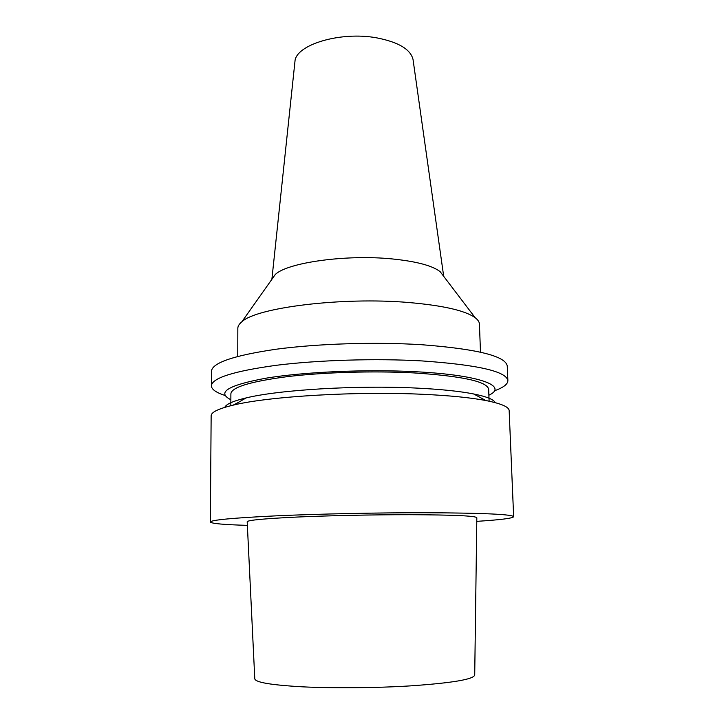<?xml version="1.0" encoding="UTF-8"?>
<svg xmlns="http://www.w3.org/2000/svg" width="724" height="724" viewBox="0 0 724 724"><rect width="100%" height="100%" fill="white"/><g stroke="black" fill="none" stroke-linecap="round" stroke-linejoin="round"><path stroke-width="1.09" d="M254.785 678.804C255.355 682.397 271.391 685.085 302.913 686.85C333.728 688.361 375.883 687.999 410.128 685.899C452.337 682.976 473.867 679.338 474.718 674.967L476.826 517.75C476.057 515.886 453.55 514.873 409.313 514.701C373.412 514.674 329.167 515.606 296.985 517.054C264.097 518.637 247.499 520.203 247.192 521.76L254.785 678.804M247.364 525.362C223.716 524.683 211.381 523.561 210.349 522.013C210.992 519.977 233.119 517.913 276.731 515.814C319.592 513.886 378.887 512.655 426.336 512.728C483.451 513.008 512.556 514.339 513.651 516.719C512.673 518.303 500.384 519.85 476.781 521.352M513.651 516.719L509.153 410.626C509.062 406.969 501.307 403.603 485.904 400.544C470.645 397.63 449.676 395.557 423.015 394.308C356.832 391.114 269.491 396.336 234.024 404.942C218.738 408.535 211.109 412.164 211.146 415.829L210.349 522.013M495.216 402.635C493.777 399.476 486.573 396.58 473.614 393.956C459.613 391.213 440.59 389.25 416.553 388.082C356.941 385.077 278.731 389.856 246.079 397.928C233.219 400.996 226.123 404.146 224.793 407.359M233.146 405.141L238.449 402.363M489.116 401.196L488.655 389.268C487.27 381.494 462.129 376.028 413.241 372.878C373.068 370.769 323.402 372.281 287.256 376.652C250.368 381.521 231.571 387.231 230.884 393.766L230.838 405.702M230.865 399.72C216.277 392.426 227.979 385.249 265.961 378.19C304.071 371.883 366.67 369.104 416.11 371.756C480.899 375.05 508.348 386.236 488.881 395.214M225.2 395.53C216.159 392.625 211.553 389.385 211.363 385.82C212.051 378 233.671 371.168 276.215 365.303C317.999 360.054 375.738 358.289 422.074 360.932C477.885 364.842 506.492 371.412 507.877 380.643C507.823 384.218 503.325 387.612 494.392 390.833M507.877 380.643L507.262 366.072C505.841 356.118 477.297 349.004 421.621 344.714C375.403 341.809 317.836 343.628 276.161 349.221C233.725 355.475 212.168 362.815 211.471 371.231L211.363 385.82M480.492 352.163L479.424 324.09C479.351 321.936 477.931 319.818 475.179 317.727C465.242 310.551 442.952 305.474 408.318 302.478C341.809 296.804 256.178 307.637 241.852 321.8C239.173 323.99 237.834 326.153 237.834 328.307L237.753 356.398M271.943 279.22L275.274 274.514C287.093 262.631 346.099 254.26 392.173 258.93C416.345 261.391 432.328 265.627 440.129 271.636L475.179 317.727M443.613 276.224L440.129 271.636M413.142 60.255L413.024 59.431C410.535 49.332 398.517 42.155 376.96 37.901C340.597 31.032 295.564 44.77 294.958 61.486L294.867 62.318M473.614 393.956L485.904 400.544M246.079 397.928L234.024 404.942M275.274 274.514L241.852 321.8M413.024 59.431L443.694 276.324M294.958 61.486L271.88 279.319"/></g></svg>

